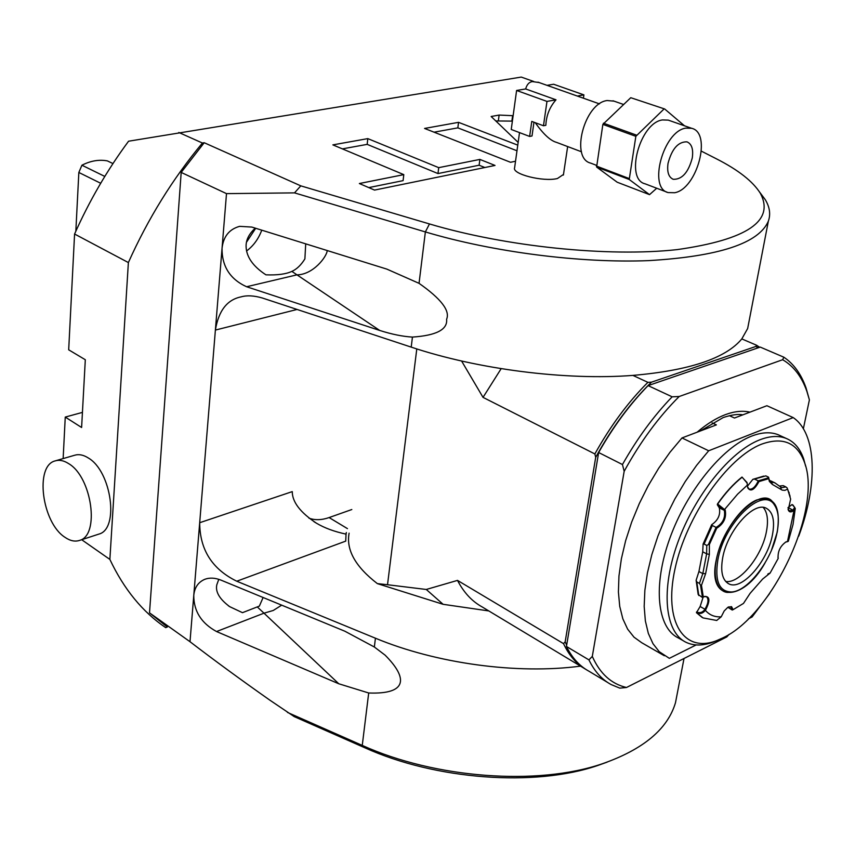 <?xml version="1.0" encoding="UTF-8"?>
<svg xmlns="http://www.w3.org/2000/svg" width="855" height="855" viewBox="0 0 855 855"><rect width="100%" height="100%" fill="white"/><g stroke="black" fill="none" stroke-linecap="round" stroke-linejoin="round"><path stroke-width="1.28" d="M63.142 458.59L65.258 417.08L81.61 427.489L85.308 359.741L68.689 349.813L74.577 234.035C89.337 200.84 107.335 169.899 128.571 141.214L521.251 77.078L533.702 81.481M701.421 151.175L716.479 158.848C738.325 169.963 752.956 181.463 760.373 193.337L765.3 199.707L759.507 191.958M178.823 132.472L202.411 143.02L204.206 142.721L300.8 185.856L429.477 223.946C505.818 246.678 608.215 257.237 677.224 249.607C747.206 239.646 774.929 220.889 760.373 193.337M563.488 174.441L557.428 178.524C543.246 182.126 511.536 174.035 514.625 167.708L519.519 132.611M513.128 115.703L499.128 115.062L491.144 116.494L518.151 142.4M517.767 145.136L458.537 122.34L424.561 128.442L510.499 162.279L515.522 161.242M438.722 167.655L367.8 138.617L332.862 144.88L403.795 174.634L359.367 183.526L374.543 190.088L495.024 165.443L479.89 159.415L438.722 167.655L437.984 173.565L367.18 144.367L342.385 148.877M607.21 762.104L597.72 765.503C534.803 787.145 435.484 779.771 364.764 747.74L294.184 716.597L269.646 700.01C240.533 679.533 213.985 660.103 190.002 641.71L149.507 612.853L167.334 627.025L165.688 627.645C142.539 611.934 123.932 589.191 109.868 559.416L128.378 262.56L74.577 234.035M65.258 417.08L82.433 412.388M55.65 460.76L74.727 455.223C78.938 453.973 83.469 454.892 88.3 457.97C111.578 471.297 119.454 529.095 98.881 534.097L98.346 534.268M81.674 539.708L109.868 559.416M79.558 540.403C74.994 541.91 70.121 540.873 64.927 537.271C41.916 522.715 34.499 465.558 55.254 460.877C59.444 459.627 63.954 460.567 68.763 463.699C91.977 477.208 100.014 535.465 79.558 540.403L98.881 534.097M202.411 143.02C172.742 178.738 148.065 218.581 128.378 262.56M149.507 612.853L181.185 172.421L204.206 142.721M190.002 641.71L226.5 193.625L181.185 172.421M226.5 193.625L294.515 192.877L425.363 231.929C492.576 252.022 580.16 263.34 648.528 260.625C718.959 256.468 758.898 243.301 768.367 221.135C770.772 214.263 769.746 207.113 765.3 199.707M300.8 185.856L294.515 192.877M412.441 337.084C402.78 336.528 391.879 334.316 379.738 330.458L246.603 286.746C230.123 279.243 221.937 266.461 222.033 248.399C223.337 236.589 229.183 229.247 239.592 226.351L251.808 227.067L386.845 269.111L419.046 283.336C441.052 298.78 450.243 310.75 446.609 319.236C447.742 329.528 436.349 335.481 412.441 337.084L411.212 347.119C477.485 369.296 565.721 380.603 632.914 375.398C689.387 370.504 725.692 358.341 741.809 338.911L747.655 328.534L749.119 320.967M741.809 338.911L756.547 345.228L755.863 346.457L651.425 382.196C630.52 402.662 611.945 427.703 595.7 457.34L565.166 641.848L566.683 645.108M632.914 375.398L647.898 382.345L651.425 382.196M759.678 347.29L756.547 345.228M411.212 347.119L262.442 298.032C253.978 295.563 246.86 295.178 241.078 296.877C227.163 299.667 218.591 310.728 215.385 330.073L297.059 309.457M501.169 368.655L483.032 397.372L461.593 361.013M483.032 397.372L594.866 453.952L595.7 457.34M647.898 382.345C628.115 402.107 610.438 425.982 594.866 453.952M583.249 667.776L482.209 606.965C472.003 601.364 463.763 592.515 457.5 580.395L563.52 643.633L565.166 641.848M457.5 580.395L426.271 589.469L387.518 584.735L416.791 348.926M758.139 347.814L755.863 346.457M346.328 532.515L346.04 534.119C334.38 531.639 324.537 528.016 316.521 523.239C300.351 512.562 292.26 502.013 292.26 491.614L199.696 522.715C199.792 549.637 212.147 569.141 236.76 581.218L375.43 638.204C436.125 663.491 517.136 674.595 580.513 666.13M205.446 579.081L204.751 579.327C209.625 577.499 215.043 577.777 221.018 580.139L344.886 631.225L374.351 647.011L385.092 655.144C407.6 677.662 408.145 694.527 368.697 692.988L338.794 683.776L263.992 613.174L273.247 610.481L281.69 605.158M287.462 712.418L362.253 745.41C435.142 778.403 537.71 786.012 602.454 763.729C643.334 749.408 667.68 729.069 675.493 702.692L677.513 692.197M349.107 533.167C346.008 549.883 355.424 566.694 377.354 583.612L443.125 604.314L488.814 610.94M346.286 532.9L345.901 535.262M308.954 518.162C315.014 520.342 321.737 520.139 329.111 517.564L351.811 509.537M377.354 583.612L387.518 584.735M443.125 604.314L426.271 589.469M586.092 669.518C576.623 664.175 569.099 655.539 563.52 643.633M204.751 579.327C198.2 582.159 194.534 587.545 193.764 595.486C193.764 611.218 201.353 623.231 216.539 631.535L338.794 683.776M218.795 579.327L216.849 584.649C215.182 591.703 219.457 599.034 229.685 606.655L242.478 612.672L259.364 606.099L263.116 597.506M236.76 581.218L345.719 541.13L346.04 534.119M379.738 330.458L296.952 274.84C312.845 274.818 326.738 257.024 327.23 250.547M255.282 228.146C249.094 233.778 246.026 239.785 246.08 246.144C246.229 256.682 252.845 266.247 265.926 274.829C277.309 275.289 285.965 274.145 291.886 271.388C296.728 269.218 301.067 265.061 304.893 258.905L305.705 243.846M261.758 230.166C258.477 238.962 253.401 245.909 246.539 250.996M255.698 228.274L246.518 242.189M607.627 682.45L588.956 671.218C579.605 666.141 572.102 657.89 566.448 646.476L598.639 452.519L622.451 464.543L624.171 471.308L592.301 656.394L588.945 659.9C594.471 671.325 601.867 679.543 611.122 684.556L619.811 688.136L626.48 687.495C611.336 683.979 599.943 673.612 592.301 656.394M598.639 452.519C613.302 426.666 629.782 404.362 648.09 385.616L760.255 347.087L783.875 357.219L782.656 359.72C793.675 366.143 801.755 376.702 806.885 391.376L809.396 399.873L803.369 428.74M566.448 646.476L588.945 659.9M782.656 359.72L679.18 396.506C658.639 416.973 640.299 441.907 624.171 471.308M729.123 634.346L726.793 636.922L626.48 687.495M679.18 396.506L672.148 396.816C653.797 415.819 637.232 438.391 622.451 464.543M648.09 385.616L672.148 396.816M783.875 357.219C793.846 363.941 801.242 374.201 806.062 387.988L809.396 399.873M769.703 593.456L752.09 616.979L748.478 618.774M696.152 644.937L669.337 658.339L659.248 651.702L653.006 643.719L648.325 633.384L645.354 620.88L644.178 606.43L644.862 590.356L647.417 572.989L651.809 554.735L657.944 536.01L665.703 517.254L674.884 498.935L685.283 481.483L696.643 465.302L708.677 450.777L681.991 437.942L669.989 452.263L658.692 468.23L648.379 485.469L639.294 503.584L631.653 522.149L625.636 540.691L621.382 558.796L618.956 576.024L618.411 592.002L619.725 606.366L622.846 618.838L627.645 629.162L634.004 637.167L641.742 642.736L664.324 655.742M681.991 437.942L716.383 424.892L712.119 422.894M708.677 450.777L793.205 417.593L766.903 405.719L734.488 418.02L729.358 415.648M793.205 417.593C816.846 433.645 818.096 484.475 798.72 536.138M716.661 640.619L722.796 637.916C772.824 614.82 822.414 508.618 804.502 462.416C797.234 442.666 782.956 436.574 761.687 444.13C727.616 457.158 686.148 516.206 674.969 569.024C663.341 622.023 684.021 653.477 716.661 640.619L713.391 642.009C702.853 645.942 693.662 645.995 685.795 642.18C664.869 632.005 660.616 590.046 677.716 542.722C694.677 495.398 730.245 451.312 759.582 439.908C769.778 435.932 778.659 435.441 786.226 438.433L778.232 434.746C770.633 431.743 761.73 432.213 751.524 436.146C722.133 447.454 686.618 491.358 669.754 538.532C652.739 585.718 657.11 627.613 678.133 637.841L683.647 640.961M778.232 434.746L780.658 435.858M713.391 642.009L717.377 640.342M786.226 438.433C794.316 441.789 800.12 448.597 803.668 458.857L805.624 466.167M792.98 505.016L795.268 508.469L793.643 510.638C790.993 512.508 789.197 512.273 788.246 509.922L790.64 499.096L787.594 489.092L784.943 490.353L782.24 490.15L772.396 484.454L769.34 481.408L768.902 478.618L758.951 481.589C754.42 489.904 750.69 492.01 747.783 487.906L746.992 482.509L741.958 477.079C733.408 483.887 725.254 492.822 717.505 503.894L725.222 510.093C726.611 517.713 723.768 523.762 716.693 528.251L709.383 544.496L709.361 554.425L705.632 573.63L701.474 585.322L700.523 585.119L702.457 597.517L704.552 596.427C709.896 596.245 710.291 600.67 705.738 609.711L705.354 610.299C702.885 613.398 699.978 614.243 696.611 612.832L702.137 617.438M787.947 507.688L792.093 504.525L794.669 507.336L793.141 509.869L789.454 510.884L788.043 509.056M779.675 486.003L783.223 485.64L785.873 486.912L781.652 487.713L774.929 482.883L770.879 481.696L768.955 479.463M772.428 481.675L769.425 480.425M747.494 486.1L752.86 479.345L763.697 476.107M717.505 503.894L717.324 504.739L724.324 510.35C725.585 517.735 722.838 523.42 716.084 527.417L712.333 525.504L704.092 544.058L703.099 544.047L711.659 524.724C718.125 520.289 720.68 514.667 719.301 507.838L717.324 504.739M704.092 544.058L706.764 545.447L706.636 553.848L702.725 551.806L703.099 544.047M702.725 551.806L698.93 571.546L696.12 580.321L698.172 594.471L702.457 597.517M696.43 612.736L700.138 606.505L703.131 597.175M703.986 596.683L706.39 596.64C708.913 598.917 708.453 603.096 705.012 609.166L704.627 609.765C702.404 612.543 699.785 613.302 696.761 612.041L696.569 611.934M709.361 554.425L706.636 553.848L702.81 573.609L699.433 583.388L696.804 581.966L698.792 595.529M696.804 581.966L696.12 580.321M712.333 525.504L711.659 524.724M747.227 483.214L742.161 477.176C733.601 483.983 725.446 492.918 717.698 503.99L717.527 504.845M752.86 479.345L754.505 479.057L758.267 480.873C755.467 486.88 752.443 489.626 749.194 489.124L747.569 486.965M768.902 478.618L768.506 477.154L765.823 475.872L754.505 479.057M785.478 542.155L788.395 541.087M716.661 620.484L721.214 616.808L724.217 610.94L727.851 607.307L731.527 606.633L733.13 609.647L743.476 603.427L750.102 593.338L762.649 579.049L770.099 573.085L778.232 558.336L777.932 557.171M728.492 606.932L730.694 606.911L732.233 610.032L727.872 607.296M701.474 585.322L703.302 597.089M700.523 585.119L699.433 583.388M778.232 558.336L778.114 558.016C777.719 551.293 780.348 545.928 786.002 541.899L787.989 541.471M790.084 496.263L787.594 489.092M785.873 486.912L787.327 488.162M768.752 477.742L758.267 480.873L758.951 481.589M716.693 528.251L716.084 527.417L708.368 544.55L709.383 544.496M706.764 545.447L708.368 544.55M767.811 574.047L770.099 573.085M733.13 609.647L732.233 610.032M774.769 505.476L773.519 503.435C763.857 483.962 723.33 520.342 716.351 559.939C711.446 585.91 722.988 594.065 729.796 592.152L730.255 592.109M731.549 591.981C719.183 591.756 714.609 581.079 717.847 559.961C724.142 522.672 763.055 485.64 774.427 504.984C778.595 511.183 779.439 520.492 776.971 532.922C771.787 560.132 748.007 591.329 731.549 591.981L729.796 592.152M722.699 557.738C727.359 530.805 753.544 501.276 766.133 508.169C772.973 511.846 775.068 520.78 772.418 534.995C767.523 561.682 741.68 590.997 728.834 583.847C722.347 580.256 720.305 571.546 722.699 557.738M725.692 581.464C739.34 584.051 761.816 556.423 766.358 531.949C768.549 520.588 767.512 512.412 763.226 507.421M104.812 176.429L81.92 165.218C90.673 160.772 99.169 159.329 107.42 160.911L112.956 163.572M100.687 183.269L78.842 172.464L81.92 165.218M75.838 231.213L78.842 172.464M581.475 151.773L556.573 142.39C550.535 140.797 543.417 134.235 535.219 122.693M533.969 122.222L532.013 135.977L529.63 136.437L531.767 121.41L543.47 125.76L546.976 101.414L516.602 90.47L511.237 129.468L529.63 136.437M543.47 125.76L545.843 125.311C546.281 115.532 549.669 107.035 556.007 99.811L525.654 88.941C526.926 84.442 529.202 81.995 532.473 81.599L539.12 82.55M596.469 165.325L590.709 163.123C570.007 158.442 584.318 103.07 607.146 100.537L614.04 101.147M684.47 125.792L664.688 108.991L630.766 97.705L602.861 124.392L596.619 167.056L617.182 182.211L649.533 194.641L656.736 188.239M630.766 97.705L664.688 108.991M663.854 109.151L635.853 136.319L629.227 179.486L596.619 167.056M629.227 179.486L649.533 194.641M628.981 178.471L596.363 166.052M635.853 136.319L602.861 124.392M636.462 135.111L603.459 123.195M691.62 128.293C712.151 132.739 697.156 188.902 674.691 192.728L668.161 192.589C647.855 188.175 663.277 131.114 685.849 128.132L691.62 128.293L668.247 120.117L662.454 119.935C639.797 122.778 624.716 179.336 645.14 183.836L667.167 192.215M668.247 120.117L669.273 120.47M692.272 157.951C688.371 172.464 682.044 179.571 673.28 179.304C668.621 177.306 666.879 171.994 668.033 163.358C671.902 148.834 678.207 141.652 686.95 141.845C691.727 143.854 693.501 149.219 692.272 157.951M525.654 88.941L516.602 90.47M556.007 99.811L546.976 101.414M583.409 98.197L583.912 94.884L577.317 96.049M583.912 94.884L553.623 84.239L547.018 85.35M458.537 122.34L457.842 127.865L434.084 132.183M516.986 150.779L457.842 127.865M512.38 121.111L495.793 120.95M484.86 167.516L479.121 165.218L437.984 173.565M403.795 174.634L403.09 180.64L368.783 187.598M367.8 138.617L367.18 144.367M479.89 159.415L479.121 165.218M429.477 223.946L425.363 231.929L419.046 283.336M375.43 638.204L374.351 647.011M368.697 692.988L362.253 745.41L364.764 747.74M347.451 528.625L329.111 517.564M257.612 607.232L263.992 613.174L216.539 631.535M246.603 286.746L296.952 274.84L291.886 271.388M697.114 432.202C706.818 423.952 716.234 418.095 725.35 414.654C734.456 411.287 742.664 410.453 749.963 412.153M716.789 620.473L703.045 617.909L696.611 612.832L696.761 612.041M705.738 609.711L700.138 606.505M705.632 573.63L702.81 573.609L698.93 571.546M725.222 510.093L724.324 510.35L719.301 507.838M772.396 484.454L771.531 481.889L770.066 481.183M793.643 510.638L788.235 507.475M704.627 609.765L705.354 610.299C709.426 615.066 714.716 617.235 721.214 616.808M747.494 485.009L737.598 494.158L724.11 510.018M786.75 541.899L787.476 541.578L794.06 510.307L793.558 509.548M765.033 562.932C742.888 602.828 706.978 602.551 716.234 560.057C720.915 535.412 740.163 506.887 756.525 500.047C774.202 495.205 781.096 505.914 777.227 532.184L771.445 550.278M781.203 489.359L780.594 486.955M787.124 541.61L786.397 541.931M499.128 115.062L498.401 120.48M512.626 115.607L511.878 121.015M747.655 328.534L768.367 221.135M675.493 702.692L684.021 658.478M229.685 606.655L228.349 605.746M597.72 765.503L602.454 763.729M314.009 521.71L316.521 523.239M806.885 391.376L806.062 387.988M700.416 430.952L723.191 417.55C731.795 414.739 738.325 413.852 742.771 414.878M804.502 462.416L803.668 458.857M771.007 480.991L774.929 482.883M788.086 509.206L788.246 509.922M789.165 492.972L789.005 492.245M768.987 479.762L769.34 481.408M747.633 487.179L747.783 487.906M788.353 541.215L793.045 524.393L795.268 508.469M777.965 557.289L778.114 558.016M768.517 573.662L769.105 573.395M774.427 504.984L773.519 503.435M728.022 583.409L728.834 583.847M567.656 146.568L563.392 175.072M599.462 103.872L537.955 82.144M623.519 104.46L613.003 100.783M673.28 179.304L672.703 179.08"/></g></svg>

